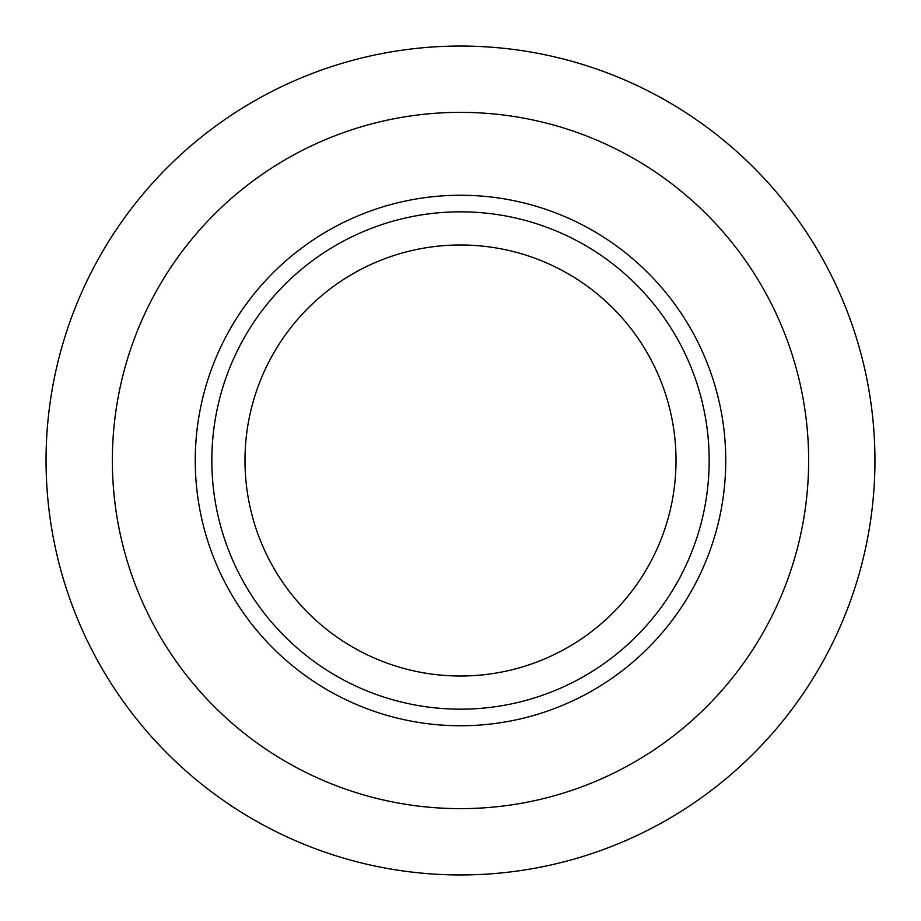 <?xml version="1.0" encoding="UTF-8"?>
<svg xmlns="http://www.w3.org/2000/svg" width="921" height="921" viewBox="0 0 921 921"><rect width="100%" height="100%" fill="white"/><g stroke="black" fill="none" stroke-linecap="round" stroke-linejoin="round"><path stroke-width="1.38" d="M460.5 874.95A414.45 414.45 0 0 1 46.05 460.5A414.45 414.45 0 0 1 460.5 46.05A414.45 414.45 0 0 1 874.95 460.5A414.45 414.45 0 0 1 460.5 874.95M460.5 808.638A348.138 348.138 0 0 1 112.362 460.5A348.138 348.138 0 0 1 460.5 112.362A348.138 348.138 0 0 1 808.638 460.5A348.138 348.138 0 0 1 460.5 808.638M460.5 725.748A265.248 265.248 0 0 1 195.252 460.5A265.248 265.248 0 0 1 460.5 195.252A265.248 265.248 0 0 1 725.748 460.5A265.248 265.248 0 0 1 460.5 725.748M460.5 709.17A248.67 248.67 0 0 1 211.83 460.5A248.67 248.67 0 0 1 460.5 211.83A248.67 248.67 0 0 1 709.17 460.5A248.67 248.67 0 0 1 460.5 709.17M460.5 676.014A215.514 215.514 0 0 1 244.986 460.5A215.514 215.514 0 0 1 460.5 244.986A215.514 215.514 0 0 1 676.014 460.5A215.514 215.514 0 0 1 460.5 676.014"/></g></svg>

